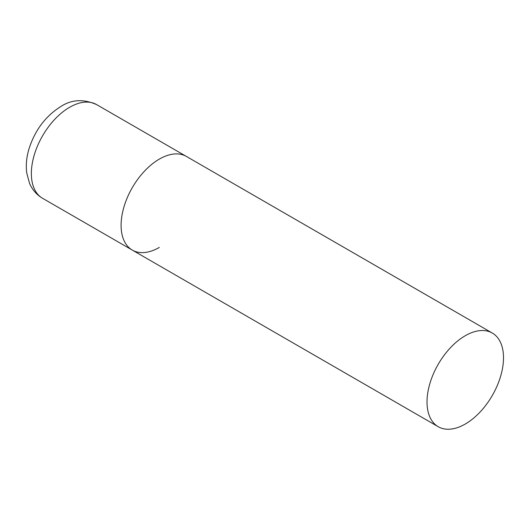 <?xml version="1.0" encoding="UTF-8"?>
<svg xmlns="http://www.w3.org/2000/svg" width="530" height="530" viewBox="0 0 530 530"><rect width="100%" height="100%" fill="white"/><g stroke="black" fill="none" stroke-linecap="round" stroke-linejoin="round"><path stroke-width="0.79" d="M159.338 247.417A54.08 31.224 -60 0 1 132.295 250.094A54.08 31.224 -60 0 1 124.007 206.76A54.08 31.224 -60 0 1 159.338 159.106A54.08 31.224 -60 0 1 186.374 156.423A54.08 31.224 120 0 0 144.703 170.912A54.08 31.224 120 0 0 121.098 225.336A54.08 31.224 120 0 0 132.295 250.094L42.559 198.286A54.08 31.224 -60 0 1 34.271 154.952A54.08 31.224 -60 0 1 69.602 107.292A54.08 31.224 -60 0 1 96.639 104.615C83.608 98.845 71.709 99.454 60.943 106.437C45.765 115.938 35.159 129.923 29.143 148.387C26.56 156.761 25.745 164.876 26.686 172.734L29.541 183.347C32.29 189.766 36.63 194.748 42.559 198.286M503.5 357.803A54.08 31.224 120 0 0 492.297 333.045A54.08 31.224 120 0 0 450.626 347.534A54.08 31.224 120 0 0 427.021 401.959A54.08 31.224 120 0 0 438.217 426.716A54.08 31.224 120 0 0 479.895 412.227A54.08 31.224 120 0 0 503.5 357.803M492.297 333.045L96.639 104.615M132.295 250.094L438.217 426.716"/></g></svg>
